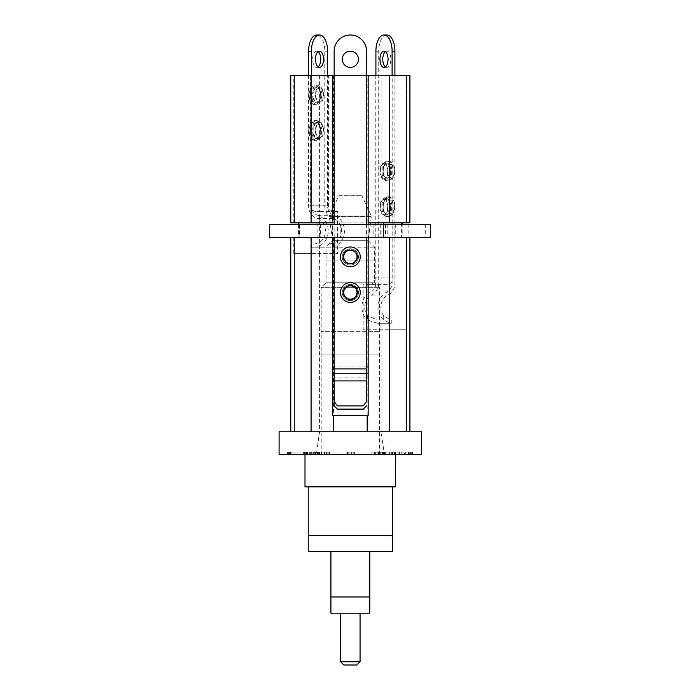 <?xml version="1.0" encoding="UTF-8"?>
<svg xmlns="http://www.w3.org/2000/svg" width="700" height="700" viewBox="0 0 700 700"><rect width="100%" height="100%" fill="white"/><g stroke="black" fill="none" stroke-linecap="round" stroke-linejoin="round"><path stroke-width="0.53" stroke-dasharray="3.5 2.62" d="M304.351 454.457L310.065 454.457L303.082 454.457L307.099 454.457L307.099 452.034L307.361 454.457L287.455 454.457L290.132 454.457L290.168 452.034L304.885 452.034L304.885 454.457L290.168 454.457L290.132 452.034L310.065 452.034L304.351 452.034L304.824 452.034L304.885 454.457L304.351 454.457L304.351 452.034M287.455 454.457L287.455 452.034M288.356 454.457L288.356 452.034M305.252 454.457L305.252 452.034M310.065 454.457L310.065 452.034M303.354 454.457L303.354 452.034M303.082 454.457L303.082 452.034M290.395 452.034L290.421 454.457L290.395 452.034M291.034 454.457L291.034 452.034M306.749 452.034L319.296 452.034L317.529 452.034L317.529 454.457L306.749 454.457L306.749 452.034L319.498 452.034L312.882 452.034L313.652 452.034L313.652 454.457L329.744 454.457L317.529 454.457L317.748 452.034L329.744 452.034L312.909 452.034L312.909 454.457L318.684 454.457L318.684 452.034L317.581 452.034L324.537 452.034L313.652 452.034M318.745 454.457L318.745 452.034M319.296 454.457L319.296 452.034M329.184 454.457L329.184 452.034M329.744 454.457L329.744 452.034M317.266 454.457L317.266 452.034M318.684 454.457L313.652 454.457M324.398 454.457L324.537 452.034L324.398 454.457M320.023 454.457L320.023 452.034M317.572 454.457L317.581 452.034L317.572 454.457M318.684 452.034L312.882 452.034L312.882 454.457L313.591 454.457L313.591 452.034M317.975 454.457L317.975 452.034M306.749 454.457L313.591 454.457M319.498 454.457L319.498 452.034M310.861 454.457L310.861 452.034M309.671 454.457L309.697 452.034L309.671 454.457M310.17 454.457L310.17 452.034M409.054 452.034L391.256 452.034L412.449 452.034L412.449 454.457L393.934 454.457L409.054 454.457L409.054 452.034L412.037 452.034L412.449 454.457L409.054 454.457M408.152 454.457L408.152 452.034M408.756 454.457L408.739 452.034L408.756 454.457M393.199 454.457L391.256 454.457L393.199 454.457L393.199 452.034M392.158 454.457L392.158 452.034M391.256 454.457L391.256 452.034M410.244 454.457L410.244 452.034L410.9 452.034L410.454 452.034L410.9 452.034L410.9 454.457L394.231 454.457L397.04 454.457L397.04 452.034L410.454 452.034L410.454 454.457L410.9 454.457L404.434 454.457L404.434 452.034M397.04 454.457L404.434 454.457M394.835 454.457L394.835 452.034L397.04 452.034M394.835 452.034L394.231 452.034L394.336 454.457L394.231 452.034L410.244 452.034M382.559 452.034L394.555 452.034L382.375 452.034L382.576 454.457L394.555 454.457L382.559 454.457L382.559 452.034L378.56 452.034L383.714 452.034L383.714 454.457L377.912 454.457L378.621 454.457L378.621 452.034L384.676 452.034L371.07 452.034L384.108 452.034L382.375 452.034L382.375 454.457L382.358 452.034M394.555 454.457L394.555 452.034M393.995 454.457L393.995 452.034M378.621 454.457L382.375 454.457M384.108 454.457L384.108 452.034M383.556 454.457L383.556 452.034M371.07 454.457L371.07 452.034M374.92 454.457L374.92 452.034M375.655 454.457L375.655 452.034L376.512 452.034L376.512 454.457L375.655 454.457M384.676 454.457L384.676 452.034M378.621 452.034L389.366 452.034L382.743 452.034L382.743 454.457L383.714 454.457M377.912 454.457L377.912 452.034M382.559 454.457L378.56 454.457L382.988 454.457L383.005 452.034L382.988 454.457L389.366 454.457L382.751 454.457L382.751 452.034L383.714 452.034M385.201 454.457L385.201 452.034M389.366 454.457L389.375 452.034M379.243 454.457L379.243 452.034M378.56 454.457L378.56 452.034M348.784 454.457L354.664 454.457L346.036 454.457L346.036 452.034L349.037 452.034L349.037 454.457L346.036 454.457L346.036 452.034L354.664 452.034L346.036 452.034L349.037 452.034L349.037 454.457L348.784 452.034M346.036 454.457L346.036 452.034L346.036 454.457M354.664 454.457L354.664 452.034L354.664 454.457M351.68 454.457L351.68 452.034L351.68 454.457M409.92 222.862L368.165 222.862M311.588 222.862L389.113 222.862L311.588 222.862L311.588 75.486L328.396 75.486L328.396 205.048A6.475 5.609 90 0 0 334.014 211.531L337.531 211.531L337.531 253.636L319.576 253.636L319.576 211.531L320.18 211.531L316.199 211.531L319.716 211.531M317.109 222.862L317.109 237.44L389.113 237.44L383.591 237.44L383.591 222.862M317.109 237.44L383.591 237.44M401.406 222.862L401.406 237.44L409.92 237.44L368.165 237.44L368.165 224.49M401.406 237.44L368.165 237.44M368.165 75.486L368.165 373.485L332.535 373.485L332.535 224.49L332.535 237.44L298.524 237.44L299.294 237.44L299.294 222.862L290.771 222.862M332.535 237.44L299.294 237.44M332.535 222.862L299.294 222.862M332.535 373.485L332.535 415.59L368.165 415.59L368.165 373.485M311.08 431.786L333.515 431.786L294.245 431.786L311.08 431.786L311.08 253.636L311.588 253.636L311.588 237.44M293.773 237.44L293.773 253.636L311.08 253.636M294.245 431.786L290.771 431.786L294.245 431.786L294.245 253.636M311.588 253.636L337.531 253.636M311.588 75.486L389.113 75.486L389.113 222.862M367.176 431.786L333.515 431.786L389.62 431.786L367.176 431.786L367.176 237.44M389.113 237.44L389.113 329.752L406.928 329.752L406.928 237.44M406.928 329.752L363.169 329.752L363.169 284.41L381.124 284.41L380.984 329.752M406.928 222.862L406.928 75.486L392.919 75.486L392.919 277.926A6.475 5.609 90 0 1 387.31 284.41L380.984 284.41M406.455 431.786L389.62 431.786L406.455 431.786L406.455 329.752M406.928 75.486L409.92 75.486M316.689 104.799A9.879 4.944 -90 0 1 311.745 94.92A9.879 4.944 -90 0 1 316.689 85.041A9.879 4.944 -90 0 1 321.624 94.92A9.879 4.944 -90 0 1 316.689 104.799L315.289 104.799A9.879 4.944 -90 0 1 310.345 94.92A9.879 4.944 -90 0 1 315.289 85.041A9.879 4.944 -90 0 1 320.224 94.92A9.879 4.944 -90 0 1 315.289 104.799C312.882 104.939 310.914 103.163 309.4 99.47C307.064 91.884 311.29 84.184 315.289 85.041L316.689 85.041M316.689 140.429A9.879 4.944 -90 0 1 311.745 130.55A9.879 4.944 -90 0 1 316.689 120.671A9.879 4.944 -90 0 1 321.624 130.55A9.879 4.944 -90 0 1 316.689 140.429L315.289 140.429A9.879 4.944 -90 0 1 310.345 130.55A9.879 4.944 -90 0 1 315.289 120.671A9.879 4.944 -90 0 1 320.224 130.55A9.879 4.944 -90 0 1 315.289 140.429C312.882 140.569 310.914 138.793 309.4 135.1C307.064 127.514 311.29 119.814 315.289 120.671L316.689 120.671M316.689 123.261A7.289 3.64 90 0 0 313.04 130.55A7.289 3.64 90 0 0 316.689 137.839A7.289 3.64 90 0 0 320.329 130.55A7.289 3.64 90 0 0 316.689 123.261L319.489 123.261A7.289 3.64 90 0 0 315.849 130.55A7.289 3.64 90 0 0 319.489 137.839L316.689 137.839M316.689 87.631A7.289 3.64 90 0 0 313.04 94.92A7.289 3.64 90 0 0 316.689 102.209A7.289 3.64 90 0 0 320.329 94.92A7.289 3.64 90 0 0 316.689 87.631L319.489 87.631A7.289 3.64 90 0 0 315.849 94.92A7.289 3.64 90 0 0 319.489 102.209L316.689 102.209M319.489 137.839A7.289 3.64 90 0 0 323.137 130.55A7.289 3.64 90 0 0 319.489 123.261M319.489 102.209A7.289 3.64 90 0 0 323.137 94.92A7.289 3.64 90 0 0 319.489 87.631M316.199 211.531A6.475 5.609 -90 0 1 310.581 205.048L310.581 75.486L293.773 75.486L293.773 222.862M328.396 75.486L310.581 75.486M386.811 161.149A9.896 4.944 90 0 1 391.764 171.045A9.896 4.944 90 0 1 386.811 180.933A9.896 4.944 90 0 1 381.868 171.045A9.896 4.944 90 0 1 386.811 161.149L388.22 161.149A9.896 4.944 90 0 1 393.164 171.045A9.896 4.944 90 0 1 388.22 180.933A9.896 4.944 90 0 1 383.267 171.045A9.896 4.944 90 0 1 388.22 161.149C390.95 160.947 396.428 164.351 394.1 175.621C392.543 178.412 393.164 179.961 388.22 180.933L386.811 180.933M386.811 196.779A9.896 4.944 90 0 1 391.764 206.675A9.896 4.944 90 0 1 386.811 216.562A9.896 4.944 90 0 1 381.868 206.675A9.896 4.944 90 0 1 386.811 196.779L388.22 196.779A9.896 4.944 90 0 1 393.164 206.675A9.896 4.944 90 0 1 388.22 216.562A9.896 4.944 90 0 1 383.267 206.675A9.896 4.944 90 0 1 388.22 196.779C390.95 196.577 396.428 199.981 394.1 211.251C392.543 214.043 393.164 215.591 388.22 216.562L386.811 216.562M386.811 178.325A7.289 3.64 -90 0 0 390.46 171.045A7.289 3.64 -90 0 0 386.811 163.756A7.289 3.64 -90 0 0 383.171 171.045A7.289 3.64 -90 0 0 386.811 178.325L384.011 178.325A7.289 3.64 -90 0 0 387.651 171.045A7.289 3.64 -90 0 0 384.011 163.756L386.811 163.756M386.811 213.955A7.289 3.64 -90 0 0 390.46 206.675A7.289 3.64 -90 0 0 386.811 199.386A7.289 3.64 -90 0 0 383.171 206.675A7.289 3.64 -90 0 0 386.811 213.955L384.011 213.955A7.289 3.64 -90 0 0 387.651 206.675A7.289 3.64 -90 0 0 384.011 199.386L386.811 199.386M384.011 163.756A7.289 3.64 -90 0 0 380.363 171.045A7.289 3.64 -90 0 0 384.011 178.325M384.011 199.386A7.289 3.64 -90 0 0 380.363 206.675A7.289 3.64 -90 0 0 384.011 213.955M387.31 284.41L369.495 284.41A6.475 5.609 -90 0 0 375.104 277.926L375.104 75.486L389.113 75.486M392.919 75.486L375.104 75.486M360.246 256.874A9.896 9.896 0 0 0 345.398 248.307A9.896 9.896 0 0 0 345.398 265.449A9.896 9.896 0 0 0 360.246 256.874M360.246 292.504A9.896 9.896 0 0 0 345.398 283.938A9.896 9.896 0 0 0 345.398 301.079A9.896 9.896 0 0 0 360.246 292.504M343.061 292.504A7.289 7.289 0 0 1 350.35 285.215A7.289 7.289 0 0 1 357.639 292.504A7.289 7.289 0 0 1 350.35 299.793A7.289 7.289 0 0 1 343.061 292.504M343.061 256.874A7.289 7.289 0 0 1 350.35 249.585A7.289 7.289 0 0 1 357.639 256.874A7.289 7.289 0 0 1 350.35 264.162A7.289 7.289 0 0 1 343.061 256.874M357.639 292.504A7.289 7.289 0 0 1 346.701 298.821A7.289 7.289 0 0 1 346.701 286.195A7.289 7.289 0 0 1 357.639 292.504M357.639 256.874A7.289 7.289 0 0 1 346.701 263.191A7.289 7.289 0 0 1 346.701 250.565A7.289 7.289 0 0 1 357.639 256.874M334.154 75.486L366.546 75.486M330.033 211.531L320.18 211.531M334.014 211.531L337.531 211.531M290.771 75.486L293.773 75.486M293.773 253.636L319.716 253.636M381.124 75.486L319.576 75.486L381.124 75.486L381.124 284.41M369.495 284.41L363.169 284.41M389.113 329.752L363.169 329.752M334.154 373.485L366.546 373.485M384.361 454.457L316.339 454.457L384.361 454.457L381.124 431.786L319.576 431.786L381.124 431.786L381.124 329.752M421.61 454.457L279.09 454.457M279.09 431.786L421.61 431.786M337.391 405.877L363.309 405.877M350.35 248.78A8.094 8.094 0 0 0 343.332 260.925A8.094 8.094 0 0 0 357.359 260.925A8.094 8.094 0 0 0 350.35 248.78A8.094 8.094 0 0 0 343.332 260.925A8.094 8.094 0 0 0 357.359 260.925A8.094 8.094 0 0 0 350.35 248.78M350.35 284.41A8.094 8.094 0 0 0 343.332 296.555A8.094 8.094 0 0 0 357.359 296.555A8.094 8.094 0 0 0 350.35 284.41A8.094 8.094 0 0 0 343.332 296.555A8.094 8.094 0 0 0 357.359 296.555A8.094 8.094 0 0 0 350.35 284.41M366.546 224.49L366.546 237.44M334.154 237.44L334.154 224.49M334.154 401.599L334.154 368.9L366.546 368.9L366.546 401.599M366.546 368.9L366.546 51.196A16.196 16.196 0 0 0 350.35 35A16.196 16.196 0 0 0 334.154 51.196L334.154 368.9M350.35 51.196A8.094 8.094 0 0 0 343.332 63.341A8.094 8.094 0 0 0 357.359 63.341A8.094 8.094 0 0 0 350.35 51.196M386.811 35A16.196 8.094 -90 0 0 378.717 51.196L378.717 283.062A12.959 11.218 -90 0 1 371.709 295.067A12.959 11.218 90 0 0 367.5 315.656L377.527 320.04L391.79 320.04L390.486 320.04L383.696 315.648A12.959 11.218 -90 0 1 387.896 295.067A12.959 11.218 90 0 0 394.914 283.062L394.914 75.486M377.527 320.04L390.486 320.04M386.811 162.942A8.094 4.051 90 0 1 390.863 171.045A8.094 4.051 90 0 1 386.811 179.139A8.094 4.051 90 0 1 382.769 171.045A8.094 4.051 90 0 1 386.811 162.942L384.011 162.942A8.094 4.051 90 0 1 388.062 171.045A8.094 4.051 90 0 1 384.011 179.139A8.094 4.051 90 0 1 379.96 171.045A8.094 4.051 90 0 1 384.011 162.942M386.811 198.572A8.094 4.051 90 0 1 390.863 206.675A8.094 4.051 90 0 1 386.811 214.769A8.094 4.051 90 0 1 382.769 206.675A8.094 4.051 90 0 1 386.811 198.572L384.011 198.572A8.094 4.051 90 0 1 388.062 206.675A8.094 4.051 90 0 1 384.011 214.769A8.094 4.051 90 0 1 379.96 206.675A8.094 4.051 90 0 1 384.011 198.572M385.411 51.695A8.094 4.051 90 0 1 386.811 51.196A8.094 4.051 90 0 1 390.863 59.29A8.094 4.051 90 0 1 386.811 67.392A8.094 4.051 90 0 1 385.411 66.885M383.696 315.656L383.696 320.04L390.486 323.277L377.527 323.277L367.509 320.031L367.5 315.656M383.696 320.04A16.196 14.026 -90 0 1 378.201 304.99A16.196 14.026 -90 0 1 386.846 292.066A9.721 8.417 90 0 0 392.105 283.062L392.105 75.486M392.105 283.062L375.909 283.062L375.909 75.486M375.909 283.062A9.721 8.417 -90 0 1 370.65 292.066A16.196 14.026 90 0 0 362.005 304.99A16.196 14.026 90 0 0 367.5 320.04M386.811 51.196L384.011 51.196M377.527 323.277L390.486 323.277M308.586 75.486L308.586 205.87A12.959 11.218 -90 0 0 317.004 218.418A12.959 11.218 90 0 1 325.316 229.215A12.959 11.218 90 0 1 319.812 242.182L314.877 243.924L329.717 243.924L336 242.182A12.959 11.218 -90 0 0 341.512 229.215A12.959 11.218 -90 0 0 333.2 218.418A12.959 11.218 90 0 1 324.783 205.87L324.783 51.196A16.196 8.094 90 0 0 316.689 35M314.877 243.924L329.717 243.924M316.689 86.826A8.094 4.051 -90 0 1 320.74 94.92A8.094 4.051 -90 0 1 316.689 103.022A8.094 4.051 -90 0 1 312.637 94.92A8.094 4.051 -90 0 1 316.689 86.826L319.489 86.826A8.094 4.051 -90 0 1 323.54 94.92A8.094 4.051 -90 0 1 319.489 103.022A8.094 4.051 -90 0 1 315.446 94.92A8.094 4.051 -90 0 1 319.489 86.826M316.689 122.456A8.094 4.051 -90 0 1 320.74 130.55A8.094 4.051 -90 0 1 316.689 138.653A8.094 4.051 -90 0 1 312.637 130.55A8.094 4.051 -90 0 1 316.689 122.456L319.489 122.456A8.094 4.051 -90 0 1 323.54 130.55A8.094 4.051 -90 0 1 319.489 138.653A8.094 4.051 -90 0 1 315.446 130.55A8.094 4.051 -90 0 1 319.489 122.456M318.089 66.885A8.094 4.051 -90 0 1 316.689 67.392A8.094 4.051 -90 0 1 312.637 59.29A8.094 4.051 -90 0 1 316.689 51.196A8.094 4.051 -90 0 1 318.089 51.695M336.009 242.182L336.009 245.805A16.196 14.026 -90 0 0 344.374 229.679A16.196 14.026 -90 0 0 333.9 215.285A9.721 8.417 90 0 1 327.591 205.87L311.395 205.87A9.721 8.417 -90 0 0 317.704 215.285A16.196 14.026 90 0 1 328.178 229.679A16.196 14.026 90 0 1 319.812 245.805L319.812 242.182M311.395 205.87L311.395 75.486M336 245.805L329.717 247.161L311.71 247.161L314.877 247.161L319.812 245.805M327.591 205.87L327.591 75.486M316.689 51.196L319.489 51.196M314.877 247.161L329.717 247.161M321.195 454.457L379.496 454.457L321.195 454.457L321.195 354.051L379.496 354.051L321.195 354.051L379.496 354.051L321.195 354.051L321.195 331.371L379.496 331.371L321.195 331.371L379.496 331.371L321.195 331.371L321.195 287.648L379.496 287.648L321.195 287.648L326.051 282.791L374.64 282.791L326.051 282.791L374.64 282.791L326.051 282.791L326.051 260.12L374.64 260.12L326.051 260.12L374.64 260.12L326.051 260.12L326.051 247.161L374.64 247.161L326.051 247.161L332.535 240.678L368.165 240.678L332.535 240.678L329.297 216.711L371.402 216.711L329.297 216.711L329.297 216.064L371.402 216.064L329.297 216.064L339.01 195.335L361.681 195.335L339.01 195.335M392.455 535.439L308.236 535.439L392.455 535.439M392.455 486.85L308.236 486.85L392.455 486.85M395.692 486.85L304.999 486.85M395.692 454.457L304.999 454.457L395.692 454.457M392.455 551.635L308.236 551.635M369.784 596.977L330.916 596.977L369.784 596.977M369.784 551.635L330.916 551.635L369.784 551.635M369.784 613.174L330.916 613.174M356.825 665L343.866 665M340.629 661.762L360.062 661.762M360.062 613.174L340.629 613.174L360.062 613.174M430.631 224.49L269.369 224.49M360.981 224.49L360.981 237.44L387.765 237.44L269.369 237.44M383.451 224.49L383.451 237.44L385.586 237.44L299.635 237.44L360.981 237.44M380.24 224.49L380.24 237.44M320.46 224.49L320.46 237.44M340.235 224.49L340.235 237.44M373.852 224.49L373.852 237.44M387.765 224.49L387.765 237.44M430.631 237.44L383.451 237.44M408.135 224.49L408.135 237.44M395.264 224.49L395.264 237.44M288.942 454.457L288.942 452.034M289.415 454.457L289.415 452.034M304.071 454.457L304.071 452.034M306.547 454.457L306.547 452.034M305.97 454.457L305.97 452.034M305.165 454.457L305.165 452.034M291.121 454.457L291.121 452.034M318.062 454.457L318.062 452.034M326.463 454.457L326.463 452.034M327.145 454.457L327.145 452.034M328.151 454.457L328.151 452.034M321.589 454.457L321.589 452.034M323.934 454.457L323.934 452.034M318.832 454.457L318.832 452.034M315.954 454.457L315.954 452.034M318.194 454.457L318.194 452.034M315.578 454.457L315.578 452.034M314.956 454.457L314.956 452.034M314.274 454.457L314.274 452.034M311.308 454.457L311.308 452.034M408.24 454.457L408.24 452.034M393.916 454.457L393.916 452.034L393.934 454.457M392.709 454.457L392.709 452.034M395.43 454.457L395.43 452.034M398.02 454.457L398.02 452.034M401.179 454.457L401.179 452.034M405.746 454.457L405.746 452.034M410.384 454.457L410.384 452.034M399.49 454.457L399.49 452.034M394.791 454.457L394.791 452.034M408.984 454.457L408.984 452.034M409.754 454.457L409.754 452.034M392.752 454.457L392.752 452.034M391.939 454.457L391.939 452.034M391.291 454.457L391.291 452.034M383.075 454.457L383.075 452.034M378.858 454.457L378.858 452.034M379.715 454.457L379.715 452.034M380.301 454.457L380.301 452.034M383.486 454.457L383.486 452.034M381.141 454.457L381.141 452.034M383.898 454.457L383.898 452.034M388.964 454.457L388.964 452.034M385.998 454.457L385.998 452.034M347.498 454.457L347.498 452.034M348.81 454.457L348.81 452.034M347.664 454.457L347.664 452.034M353.001 454.457L353.001 452.034M351.908 454.457L351.908 452.034L351.934 454.457M353.185 454.457L353.185 452.034M333.515 237.44L333.515 431.786M333.515 75.486L333.515 222.862M389.62 329.752L389.62 431.786M312.48 101.561A6.641 3.316 90 0 0 315.359 91.604A6.641 3.316 90 0 0 309.601 91.604A6.641 3.316 90 0 0 312.48 101.561M312.48 137.191A6.641 3.316 90 0 0 315.359 127.234A6.641 3.316 90 0 0 309.601 127.234A6.641 3.316 90 0 0 312.48 137.191M310.581 205.048L328.396 205.048M391.02 164.386A6.659 3.325 -90 0 0 388.141 174.37A6.659 3.325 -90 0 0 393.908 174.37A6.659 3.325 -90 0 0 391.02 164.386M391.02 200.016A6.659 3.325 -90 0 0 388.141 210A6.659 3.325 -90 0 0 393.908 210A6.659 3.325 -90 0 0 391.02 200.016M375.104 277.926L392.919 277.926M366.546 367.001L334.154 367.001M367.176 222.862L367.176 75.486M366.546 377.904L334.154 377.904M378.717 283.062L394.914 283.062M371.709 295.067L387.896 295.067M378.717 51.196L375.909 51.196M370.65 292.066L386.846 292.066M308.586 205.87L324.783 205.87M317.004 218.418L333.2 218.418M327.591 51.196L324.783 51.196M317.704 215.285L333.9 215.285M385.271 224.49L385.271 237.44M425.276 224.49L425.276 237.44M304.964 454.457L304.964 452.034M307.632 454.457L307.632 452.034M290.325 454.457L290.325 452.034M317.511 454.457L317.511 452.034M324.564 454.457L324.564 452.034M408.817 454.457L408.817 452.034M412.519 454.457L412.519 452.034M411.25 454.457L411.25 452.034M394.188 454.457L394.188 452.034M374.36 454.457L374.36 452.034M402.176 224.49L402.176 237.44M298.524 224.49L298.524 237.44M319.576 253.636L319.576 431.786L316.339 454.457M319.576 75.486L319.576 211.531M391.79 320.04L391.79 323.277M386.811 67.392L384.011 67.392M386.811 214.769L384.011 214.769M386.811 179.139L384.011 179.139M311.71 243.924L311.71 247.161M316.689 67.392L319.489 67.392M316.689 138.653L319.489 138.653M316.689 103.022L319.489 103.022M379.496 454.457L379.496 287.648L374.64 282.791L374.64 247.161L368.165 240.678L371.402 216.064L361.681 195.335M385.586 224.49L385.586 237.44M299.635 224.49L299.635 237.44"/><path stroke-width="1.05" d="M406.455 222.862L409.92 222.862L409.92 75.486L368.165 75.486L368.165 222.862L406.455 222.862L406.455 75.486M368.165 224.49L368.165 222.862M332.535 222.862L332.535 75.486L290.771 75.486L290.771 222.862L332.535 222.862L332.535 75.486L334.154 75.486M368.165 237.44L368.165 415.59L332.535 415.59L332.535 237.44M360.246 256.874A9.896 9.896 0 0 0 345.398 248.307A9.896 9.896 0 0 0 345.398 265.449A9.896 9.896 0 0 0 360.246 256.874M360.246 292.504A9.896 9.896 0 0 0 345.398 283.938A9.896 9.896 0 0 0 345.398 301.079A9.896 9.896 0 0 0 360.246 292.504M366.546 75.486L368.165 75.486M332.535 373.485L334.154 373.485M366.546 373.485L368.165 373.485M279.09 454.457L421.61 454.457L421.61 431.786L279.09 431.786L279.09 454.457M366.546 237.44L366.546 401.485L363.309 405.877L337.391 405.877L334.154 401.485L334.154 237.44M350.35 51.196A8.094 8.094 0 0 0 343.332 63.341A8.094 8.094 0 0 0 357.359 63.341A8.094 8.094 0 0 0 350.35 51.196M334.154 224.49L334.154 51.196A16.196 16.196 0 0 1 350.35 35A16.196 16.196 0 0 1 366.546 51.196L366.546 224.49M334.154 401.485L334.154 405.877L337.391 409.115L363.309 409.115L366.537 405.869M334.154 405.877L334.154 401.599M363.309 409.115L337.391 409.115M385.411 66.885A8.094 4.051 90 0 1 382.769 59.29A8.094 4.051 90 0 1 385.411 51.695M394.914 51.196A16.196 8.094 -90 0 0 386.811 35L384.011 35A16.196 8.094 90 0 1 392.105 51.196L394.914 51.196L394.914 75.486M392.105 75.486L392.105 51.196M375.909 75.486L375.909 51.196A16.196 8.094 90 0 1 384.011 35M384.011 51.196A8.094 4.051 90 0 1 388.062 59.29A8.094 4.051 90 0 1 384.011 67.392A8.094 4.051 90 0 1 379.96 59.29A8.094 4.051 90 0 1 384.011 51.196M318.089 51.695A8.094 4.051 -90 0 1 320.74 59.29A8.094 4.051 -90 0 1 318.089 66.885M311.395 75.486L311.395 51.196A16.196 8.094 -90 0 1 319.489 35L316.689 35A16.196 8.094 90 0 0 308.586 51.196L308.586 75.486M327.591 75.486L327.591 51.196A16.196 8.094 -90 0 0 319.489 35M319.489 51.196A8.094 4.051 -90 0 1 323.54 59.29A8.094 4.051 -90 0 1 319.489 67.392A8.094 4.051 -90 0 1 315.446 59.29A8.094 4.051 -90 0 1 319.489 51.196M308.236 486.85L308.236 535.439L392.455 535.439L392.455 551.635L308.236 551.635L308.236 535.439L392.455 535.439L392.455 486.85M304.999 454.457L304.999 486.85L395.692 486.85L395.692 454.457M330.916 551.635L330.916 596.977L369.784 596.977L369.784 613.174L330.916 613.174L330.916 596.977L369.784 596.977L369.784 551.635M343.866 665L356.825 665L360.062 661.762L340.629 661.762L343.866 665M360.062 613.174L360.062 661.762M269.369 224.49L430.631 224.49L430.631 237.44L269.369 237.44L269.369 224.49M311.08 237.44L311.08 431.786M333.515 431.786L333.515 415.59M311.08 75.486L311.08 222.862M294.245 431.786L294.245 237.44M406.455 237.44L406.455 431.786M389.62 431.786L389.62 237.44M367.176 415.59L367.176 431.786M357.009 256.874A6.659 6.659 0 0 1 347.016 262.64A6.659 6.659 0 0 1 347.016 251.116A6.659 6.659 0 0 1 357.009 256.874M357.009 292.504A6.659 6.659 0 0 1 347.016 298.27A6.659 6.659 0 0 1 347.016 286.746A6.659 6.659 0 0 1 357.009 292.504M368.165 367.001L366.546 367.001M334.154 367.001L332.535 367.001M294.245 222.862L294.245 75.486M389.62 222.862L389.62 75.486M334.154 368.9L366.546 368.9M334.154 380.905L366.546 380.905M308.586 51.196L311.395 51.196M402.176 222.862L402.176 224.49M298.524 222.862L298.524 224.49M290.771 237.44L290.771 431.786M409.92 237.44L409.92 431.786M340.629 613.174L340.629 661.762"/></g></svg>
